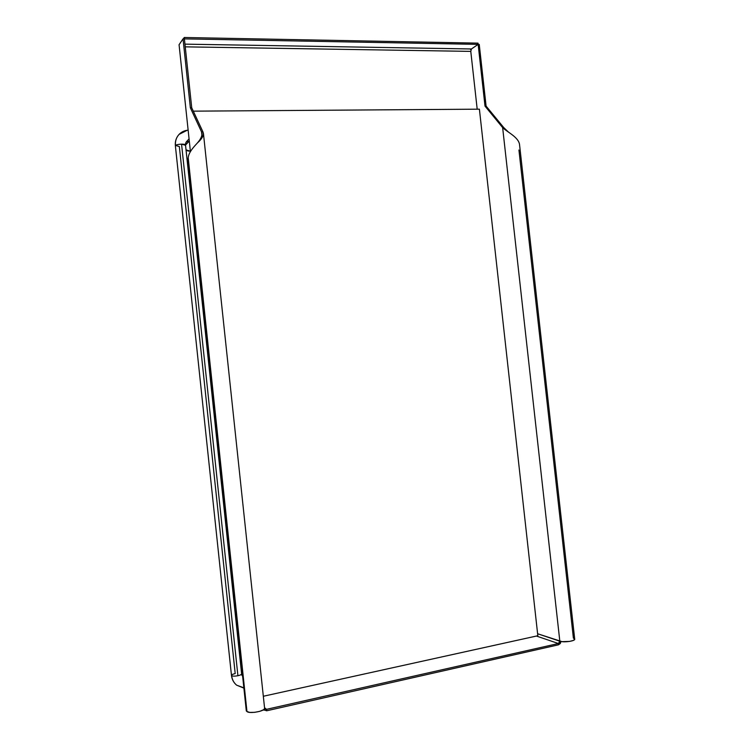 <?xml version="1.0" encoding="UTF-8"?>
<svg xmlns="http://www.w3.org/2000/svg" width="750" height="750" viewBox="0 0 750 750"><rect width="100%" height="100%" fill="white"/><g stroke="black" fill="none" stroke-linecap="round" stroke-linejoin="round"><path stroke-width="1.12" d="M537.834 635.737L479.4 109.172L537.834 635.737L263.316 696.262M193.294 111.159L479.4 109.172L193.294 111.159M574.716 639.216L573.309 640.434L569.625 641.409L562.013 641.653L537.619 633.75L559.828 641.213C563.747 642.722 575.447 641.062 574.706 639.113L519.6 145.191C519.234 137.353 506.85 131.925 502.641 127.613L503.756 127.603L508.528 132.15L503.756 127.603L486.094 106.097L479.241 44.391L478.144 44.372L470.578 49.566L478.144 44.372L479.241 44.391L486.094 106.097L503.756 127.603L502.641 127.613L485.006 106.106L486.094 106.097L485.006 106.106L478.144 44.372L485.006 106.106L502.641 127.613L559.828 641.213L502.641 127.613L508.491 132.122M470.784 51.384L477.197 109.191L470.784 51.384L477.197 109.191L470.784 51.384L185.25 46.847L470.784 51.384L471.441 48.975L478.144 44.372L478.003 43.134L184.256 37.5L183.338 38.85L184.256 37.5L478.003 43.134L478.144 44.372L184.397 38.878L191.728 107.794L202.959 131.925L201.562 131.944L201.919 135.3L201.562 131.944L190.359 107.794L201.562 131.944C202.659 135.075 201.244 138.778 197.316 143.053C200.503 139.453 202.059 136.294 201.994 133.584L201.562 131.944L202.959 131.925L203.428 133.481C204.544 138.834 189.206 147.637 188.203 157.772L246.956 711.516C249.319 714.094 265.444 711.103 264.6 708.263L264.984 709.041L266.512 709.341L264.534 707.728L266.512 709.341L558.394 643.519L558.534 644.803L560.372 643.425L560.953 641.494L558.534 644.803L266.663 710.784L266.512 709.341L266.663 710.784L263.541 709.734L259.828 711.328L254.662 712.331L249.816 712.406L246.956 711.516L188.203 157.772L187.922 160.594L246.309 710.953L246.956 711.516L246.309 710.953L187.922 160.594L188.203 157.772M518.934 150.009L573.403 638.166L574.575 638.831M559.828 641.213L559.5 642.684L558.394 643.519L536.447 636.047L558.394 643.519L266.512 709.341L264.562 708.6L263.541 709.734L266.663 710.784L558.534 644.803L558.394 643.519L559.828 641.213M471.441 48.975L184.959 44.147L471.441 48.975L478.144 44.372L184.397 38.878L184.256 37.5L184.397 38.878L183.038 38.85L184.397 38.878L191.728 107.794L190.359 107.794L183.038 38.85L179.072 44.728L190.416 151.594L179.072 44.728L183.038 38.85L190.359 107.794L191.728 107.794L202.959 131.925C204.178 134.869 202.359 138.525 197.484 142.884L197.484 142.884M243.891 688.134L236.597 685.144C233.653 682.641 231.947 679.397 231.469 675.403L231.469 675.384C231.591 674.719 232.828 674.119 235.2 673.584L179.344 146.541L175.481 145.434C175.106 141.103 176.316 137.409 179.1 134.372C176.316 137.409 175.106 141.103 175.481 145.434C176.447 144.703 178.472 144.262 181.556 144.141L237.909 675.722C234.844 676.284 232.762 676.275 231.647 675.684C232.116 679.612 233.775 682.772 236.625 685.163C233.775 682.772 232.116 679.612 231.647 675.684C232.762 676.275 234.844 676.284 237.909 675.722C240.3 675.178 241.537 674.569 241.622 673.913C241.509 674.578 240.272 675.178 237.909 675.722L181.556 144.141L185.381 145.247M242.644 676.341L241.622 673.913L185.512 144.956C185.297 144.403 183.975 144.131 181.556 144.141C178.472 144.262 176.447 144.703 175.481 145.434L175.369 145.716C175.003 141.722 176.016 138.197 178.425 135.141M185.438 144.037L186.066 142.247M241.613 673.762L242.438 674.409L241.613 673.762M241.753 667.969L241.078 668.775L241.753 667.969M185.522 145.087L189.3 141.056L185.522 145.087M189.066 138.881L186.516 141.628M190.378 151.209L187.781 150.938L186.028 149.859L190.378 151.209M186.816 141.797L188.644 141.394M179.1 134.372L186.891 130.406M244.472 688.069L236.625 685.163M241.725 674.766L242.072 675.534M203.438 133.481L264.6 708.263M263.494 709.772L263.981 710.175M188.138 130.153C184.584 130.453 181.584 131.85 179.128 134.344M185.512 144.956L186.206 142.022M231.469 675.403L175.369 145.716"/></g></svg>
